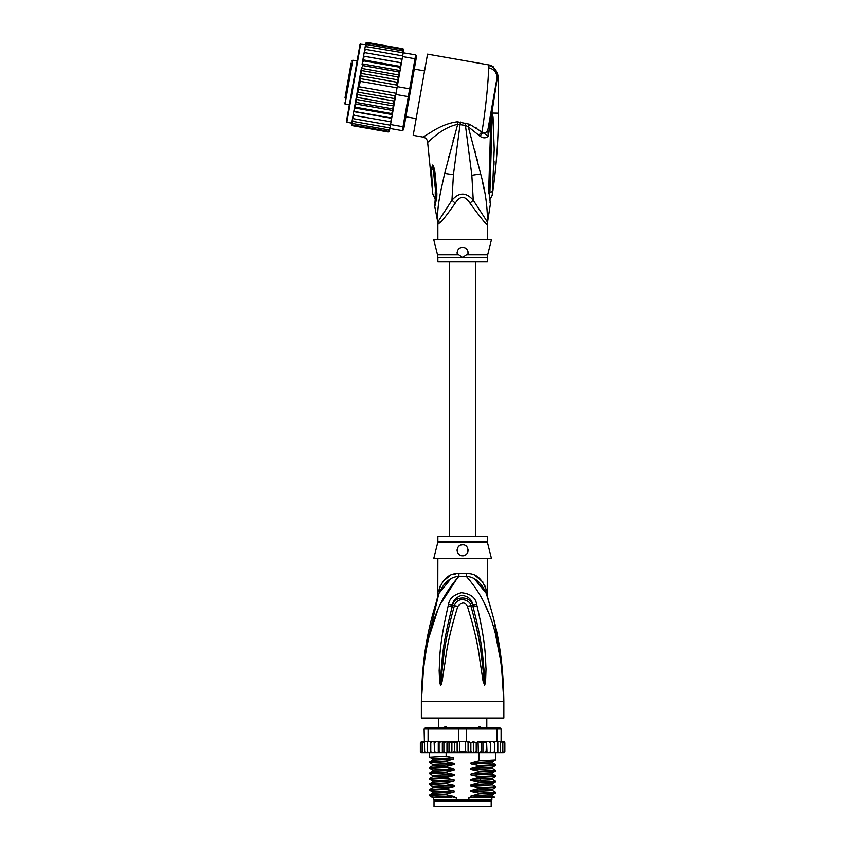 <?xml version="1.0" encoding="UTF-8"?>
<svg xmlns="http://www.w3.org/2000/svg" width="849" height="849" viewBox="0 0 849 849"><rect width="100%" height="100%" fill="white"/><g stroke="black" fill="none" stroke-linecap="round" stroke-linejoin="round"><path stroke-width="1.27" d="M491.2 806.55L434.019 806.55L434.019 801.605L491.2 801.605L491.2 806.55M436.354 800.501L436.354 801.605M488.865 800.501L488.865 801.605M486.806 727.922L486.806 718.021M438.413 727.922L438.413 718.021M443.327 728.315L444.887 726.818L446.139 726.818L447.996 728.315M477.223 728.315L479.08 726.818L480.332 726.818L481.892 728.315M444.887 726.818L446.139 726.818M479.08 726.818L480.332 726.818M423.757 665.138L421.369 701.529C423.651 626.159 441.703 596.083 458.863 576.418A10.995 1.645 90 0 0 458.916 573.627L458.587 573.637M487.358 541.386A5.497 5.497 90 0 0 487.517 542.723L437.702 542.723A5.497 5.497 -90 0 0 437.861 541.386L437.861 536.568L487.358 536.568L487.358 541.386L437.861 541.386M487.358 558.557L487.23 594.491M422.462 674.212L421.369 701.529C422.112 644.731 432.428 614.835 438.997 593.334C443.963 582.414 450.586 576.779 458.863 576.418L466.356 576.418C474.633 576.779 481.256 582.414 486.222 593.334C492.791 614.825 503.107 644.762 503.85 701.529C501.579 626.169 483.506 596.051 466.356 576.418A10.995 1.645 90 0 1 466.303 573.627C475.451 572.969 482.073 578.371 486.18 589.843C487.772 596.858 487.772 596.858 486.18 589.843L484.8 585.502M501.78 664.045L503.85 701.529L421.369 701.529L421.369 718.021L503.85 718.021L503.85 701.529L501.388 664.544L495.784 635.731M458.364 576.492L440.631 603.756M437.384 611.269L429.445 635.689M487.814 611.216L484.588 603.766M477.085 606.08C486.435 646.057 485.278 659.015 486.031 668.81L485.564 682.532L484.63 685.154L483.028 680.94L480.789 666.041C478.857 655.842 478.857 643.266 467.396 606.366C465.093 601.888 461.898 601.888 457.823 606.366C446.033 644.497 446.351 656.288 444.398 666.168L442.191 680.909C441.554 684.103 441.013 685.514 440.589 685.154L439.655 682.522L439.166 670.434C439.941 660.819 438.275 648.763 448.134 606.08L448.569 604.403C449.259 598.8 453.515 594.894 461.357 592.698C470.537 593.653 475.642 597.547 476.65 604.403L477.085 606.08A5.497 0.562 167.3 0 0 473.063 606.939C483.304 646.248 482.678 659.132 483.93 668.8L484.588 684.91L482.657 665.828C481.107 655.587 481.234 643.011 470.834 605.751C470.845 600.147 457.494 595.467 454.385 605.751C443.698 644.242 444.123 656.033 442.552 665.956L440.631 684.91L441.172 670.402C442.467 660.936 441.331 648.901 452.156 606.939L452.549 605.263C452.793 600.784 455.828 597.441 461.665 595.245C468.574 596.348 472.235 599.681 472.67 605.263L473.063 606.939L472.575 605.305C470.548 595.393 454.226 595.722 452.644 605.305L452.156 606.939A5.497 0.562 12.7 0 0 448.134 606.08M476.65 604.403A5.497 0.584 167.1 0 0 472.67 605.263L470.834 605.751A5.497 0.817 -15.8 0 0 467.396 606.366M485.564 682.532A5.497 0.722 -172.7 0 0 484.652 682.352L484.609 684.867A5.497 2.568 -128.3 0 1 484.747 685.101M484.63 685.154A5.497 2.929 -102.6 0 0 484.588 684.91L484.057 680.718L483.028 680.94M457.823 606.366A5.497 0.817 -164.2 0 0 454.385 605.751L452.549 605.263A5.497 0.584 12.9 0 0 448.569 604.403M442.191 680.909L441.162 680.696L440.631 684.91A5.497 2.929 -77.2 0 0 440.589 685.154M440.472 685.101A5.497 2.568 -51.7 0 1 440.61 684.867L440.567 682.331A5.497 0.722 -7.2 0 0 439.655 682.522M487.358 595.043L487.867 598.375L486.222 593.334C488.451 600.126 488.451 600.126 486.222 593.334A10.995 7.747 161.5 0 1 486.18 589.843M450.501 579.188L438.997 593.324C436.768 600.126 436.768 600.126 438.997 593.334A10.995 7.747 18.5 0 0 439.039 589.843C443.146 578.371 449.768 572.969 458.916 573.627L466.303 573.627M437.893 596.667L438.731 594.12M438.646 594.364L424.797 653.316M438.477 594.873L437.925 596.571M439.029 589.896L438.615 591.679M438.275 593.218L438.073 594.109M437.787 597.017L437.861 558.557M439.039 589.843C437.447 596.858 437.447 596.858 439.039 589.843L440.419 585.502M455.913 573.86L452.878 574.518M450.002 575.59L442.255 582.064M486.201 593.271L474.676 579.167M482.964 582.064L475.27 575.611M501.059 657.964L493.672 618.857M490.764 607.98L488.122 599.171M487.613 597.569L487.326 596.667M487.177 596.221L486.583 594.396M487.517 542.723L491.475 558.557L433.743 558.557L437.702 542.723M462.609 544.814C469.73 544.379 469.646 556.18 462.609 555.808C455.595 556.159 455.467 544.4 462.609 544.814A5.497 5.497 0 0 0 461.262 544.984L461.75 544.878M462.609 555.808L463.883 555.66A5.497 5.497 0 0 1 461.325 555.66M465.432 555.034L466.197 554.482M467.279 553.219L467.746 552.285A5.497 5.497 0 0 1 467.13 553.452M468.107 550.47L468.075 549.685M467.629 548.061L467.343 547.52M459.956 545.493L459.245 545.96M457.144 550.905A5.497 5.497 0 0 1 457.165 549.568L457.155 549.611M458.089 553.442A5.497 5.497 0 0 1 457.462 552.243L457.484 552.306M458.991 554.461L459.001 554.461A5.497 5.497 0 0 0 460.094 555.204M460.009 545.472A5.497 5.497 0 0 0 458.959 546.204M458.11 547.159A5.497 5.497 0 0 0 457.494 548.295M465.125 555.204A5.497 5.497 0 0 0 466.218 554.461M468.075 550.916A5.497 5.497 0 0 0 468.054 549.579M467.725 548.295A5.497 5.497 0 0 0 467.109 547.159M466.25 546.194A5.497 5.497 0 0 0 465.178 545.451M475.196 797.752L471.768 797.137L492.59 795.991L494.553 797.147L468.913 797.752L468.913 799.673L433.33 799.673L433.33 797.752M456.306 799.673L456.306 797.752L453.122 797.752M491.889 797.752L491.889 799.673L491.062 800.501L434.157 800.501L433.33 799.673M468.913 799.673L491.889 799.673M494.553 797.147L493.948 797.752L477.149 797.752M473.349 752.628L470.866 751.567L468.075 752.458L465.379 751.567L459.84 751.567L457.155 752.522L454.353 751.567L451.901 752.66L449.004 751.567L447.529 752.66L486.573 752.66L486.137 751.567L482.932 752.66L482.932 741.665L481.341 742.769L481.341 751.567L478.337 752.66L478.083 741.665L476.215 742.769L476.215 751.567L473.349 752.628L473.349 741.697L476.215 742.769M432.279 741.665L430.772 742.769L430.942 741.665L434.094 741.665L428.087 741.665L428.087 729.015L458.64 729.015L458.64 741.665L465.379 741.665L465.379 751.567M468.075 752.458L468.075 741.877L465.379 741.665M466.579 741.665L466.239 727.922L499.997 727.922L501.101 729.015L497.132 729.015L496.368 727.922M428.851 727.922L428.087 729.015L424.118 729.015L425.222 727.922L458.98 727.922L458.64 729.015L497.132 729.015L497.132 741.665L490.552 741.665L490.531 751.567L488.833 752.66L487.039 752.66L486.573 741.665L486.137 751.567M458.98 727.922L466.239 727.922M502.841 741.665L504.136 742.769L502.841 741.665L497.132 741.665M501.324 741.665L502.704 742.769L501.101 741.665L501.101 729.015M424.118 729.015L424.638 751.567L425.179 752.66L426.081 752.66L424.638 751.567M428.087 741.665L424.638 741.665M502.704 742.769L502.704 751.567L501.971 752.66L499.138 752.66L500.04 752.66L500.581 751.567L499.138 752.66L490.605 752.66L490.605 741.665L478.083 741.665M500.581 741.665L500.581 751.567M497.45 752.66L497.811 751.567L496.325 752.66L497.45 752.66M497.811 741.665L497.811 751.567M494.277 752.66L494.447 751.567L492.94 752.66L494.277 752.66M494.447 742.769L494.277 741.665L492.94 741.665L494.447 742.769L494.447 751.567M492.94 741.665L491.125 741.665M490.605 752.66L490.531 751.567L490.552 752.66L488.833 752.66M487.039 741.665L488.833 741.665L490.531 742.769M490.499 751.758L490.552 752.66L484.089 752.66M482.932 741.665L486.137 742.769M482.932 752.66L481.341 751.567M478.337 741.665L481.341 742.769M478.337 752.66L476.215 751.567M468.075 741.877L470.866 742.769L473.349 741.697M470.866 742.769L470.866 751.567M459.84 741.665L459.84 751.567M502.205 741.665L503.818 741.665L504.858 742.769L504.858 751.567L503.818 752.66L504.847 751.715M490.531 751.567L490.552 752.66M501.865 741.665L503.68 741.665L504.858 742.769L504.858 751.567L503.68 752.66M504.136 742.769L504.136 751.567L503.245 752.66L500.846 752.66M504.136 751.567L502.841 752.66M502.704 751.567L501.324 752.66M482.359 752.66L478.698 752.66M420.414 751.927L423.014 752.66M423.895 752.66L422.515 751.567L423.248 752.66L428.321 752.66M428.321 752.585L427.408 751.567L428.894 752.66L432.279 752.66L430.942 752.66L430.772 751.567L432.279 752.66L434.667 752.66L434.688 751.567L434.667 752.66L442.966 752.66L443.878 751.567L446.128 752.66L442.34 752.66L442.34 741.665L442.966 741.665L434.624 741.665L442.34 741.665M421.083 751.567L422.377 752.66L421.083 751.567L421.083 742.769L422.377 741.665L424.118 741.665L422.515 742.769L423.895 741.665M436.322 741.665L434.688 742.769L434.667 741.665L434.688 751.567L436.322 752.66L434.667 752.66M439.092 751.567L438.721 752.66L441.034 752.66L439.092 751.567L439.092 742.769L441.034 741.665M478.083 752.66L462.408 752.66M504.858 742.769L504.37 741.824M478.698 741.665L482.359 741.665M484.089 741.665L486.573 741.665M488.833 741.665L490.552 741.665M421.401 741.665L420.361 742.769L421.401 741.665L420.361 742.769L421.401 741.665L423.014 741.665M421.539 741.665L423.354 741.665M421.083 742.769L422.377 741.665M446.977 741.665L456.189 741.665L446.128 741.665L446.977 741.665L446.977 752.66L447.529 752.66L446.128 752.66L446.149 756.289L453.324 757.796L453.324 759.218L446.149 761.097L446.149 761.797L453.451 763.325C455.181 763.729 455.181 764.185 453.451 764.694L446.149 766.594L446.149 767.294L453.451 768.823C455.181 769.226 455.181 769.682 453.451 770.192L446.149 772.091L446.149 772.792L453.451 774.32C455.181 774.723 455.181 775.179 453.451 775.689L446.149 777.588L446.149 778.289L453.451 779.817C455.181 780.22 455.181 780.677 453.451 781.186L446.149 783.086L446.149 783.786L453.451 785.314C455.181 785.718 455.181 786.174 453.451 786.683L446.149 788.583L446.149 789.283L453.451 790.812C455.181 791.215 455.181 791.671 453.451 792.181L446.149 794.08L446.149 794.781L453.451 796.309C455.181 796.712 455.181 797.169 453.451 797.689M443.878 742.769L442.966 741.665L446.128 741.665L443.878 742.769L443.878 751.567M441.034 752.66L442.34 752.66M436.322 752.66L438.286 752.66L438.286 741.665M422.377 752.66L424.373 752.66M421.539 752.66L423.354 752.66M447.529 741.665L449.004 742.769L449.004 751.567M449.004 742.769L451.901 741.676L454.353 742.769L454.353 751.567M451.901 752.66L451.901 741.676M454.353 742.769L458.64 741.665M457.155 752.522L457.155 741.803M438.721 741.665L439.092 742.769M456.189 741.665L457.622 741.856M430.772 742.769L430.772 751.567M434.614 752.66L434.094 741.665M427.408 741.665L427.408 751.567M422.515 742.769L422.515 751.567M420.361 742.769L420.361 751.567L420.361 742.769M434.688 742.769L434.667 741.665M471.768 797.137C470.028 796.723 470.028 796.266 471.768 795.768L479.069 793.868L495.572 792.987L495.604 792.255L479.069 793.168L479.069 793.868M479.069 793.168L471.768 791.639C470.028 791.226 470.028 790.769 471.768 790.27L479.069 788.371L495.572 787.49L495.604 786.758L479.069 787.67L479.069 788.371M479.069 787.67L471.768 786.142C470.028 785.728 470.028 785.261 471.768 784.773L479.069 782.874L495.572 781.993L495.604 781.26L479.069 782.173L479.069 782.874M479.069 782.173L471.768 780.645C470.028 780.22 470.028 779.764 471.768 779.276L479.069 777.376L495.572 776.495L495.604 775.753L479.069 776.676L479.069 777.376M479.069 776.676L471.768 775.148C470.028 774.723 470.028 774.267 471.768 773.779L479.069 771.879L495.561 770.998L495.604 770.255L479.069 771.179L479.069 771.879M479.069 771.179L471.768 769.65C470.028 769.226 470.028 768.769 471.768 768.281L479.069 766.382L495.561 765.501L495.604 764.758L479.069 765.681L479.069 766.382M479.069 765.681L471.768 764.153C470.028 763.729 470.028 763.272 471.768 762.773L479.069 760.874L495.561 760.004L495.604 752.66M479.069 752.66L479.069 760.874M471.768 791.639L492.59 790.493L495.604 792.255M471.768 786.142L492.59 784.996L495.604 786.758M471.768 775.148L492.59 774.001L495.604 775.753M471.768 764.153L492.59 762.996L495.604 764.758M471.768 769.65L492.59 768.504L495.604 770.255M446.149 794.08L429.647 794.961L429.658 795.746L432.894 797.752M429.647 794.961L432.629 793.242L453.451 792.181M446.149 783.086L429.615 784.009L429.615 784.699L446.149 783.786M429.647 783.967L432.629 782.247L453.451 781.186M492.59 790.493L492.611 789.199M492.59 795.991L492.59 794.706L471.768 795.768M446.149 788.583L429.615 789.506L429.615 790.207L446.149 789.283M429.658 789.464L432.629 787.745L453.451 786.683M492.59 784.996L492.59 783.712L471.768 784.773M471.768 780.645L489.703 779.934L492.59 779.499L492.611 778.204M433.022 796.107C426.071 795.662 430.443 795.226 446.149 794.781M453.451 785.314L432.629 786.461L429.615 784.699M453.451 790.812L432.629 791.958L429.615 790.207M429.668 779.255L446.149 778.289M446.149 777.588L429.658 778.469L429.615 779.202M432.619 776.761L432.629 775.466L429.615 773.704L446.149 772.792M446.149 772.091L429.658 772.972L429.615 773.704M429.658 772.972L432.629 771.253L432.629 769.969L429.615 768.207L446.149 767.294M446.149 766.594L429.658 767.464L429.615 768.207M446.149 761.097L429.615 762.009L429.615 762.71L446.149 761.797M453.451 763.325L432.629 764.471L429.615 762.71M453.324 757.828L432.629 758.974L429.615 757.212L446.149 756.289M451.243 797.752L434.784 797.752C429.509 797.275 435.739 796.797 453.451 796.309M471.768 790.27L492.59 789.209L495.561 787.49M429.658 779.244L432.629 780.963L453.451 779.817M471.768 779.276L492.59 778.215L495.561 776.495M432.629 775.466L453.451 774.32M432.629 769.969L453.451 768.823M471.768 773.779L492.611 772.707M471.768 768.281L492.611 767.209M471.768 762.773L492.611 761.712M495.561 770.998L492.59 772.717L492.579 773.991M492.59 768.504L492.59 767.22L495.561 765.501M492.59 762.996L492.59 761.723L495.561 760.004M429.658 778.469L432.629 776.75L453.451 775.689M432.629 771.253L453.451 770.192M432.629 764.471L432.629 765.756L453.451 764.694M432.608 760.258L453.324 759.197M467.311 741.962L469.03 741.665M351.136 63.113L345.034 97.72M357.1 60.979L352.77 60.215L351.497 61.107M352.77 60.215L345.034 104.077L349.363 104.841M416.169 118.573L405.886 116.759M424.574 70.923L414.291 69.109M347.092 86.057L349.746 71.051M346.222 91.023L345.893 92.859M349.215 74.043L349.417 72.887M365.569 44.604L360.061 44.19L346.403 121.63L358.957 50.42M400.081 70.531L400.282 69.395L399.985 71.104L400.081 70.531L362.173 63.845L362.979 65.617L398.722 71.921L399.348 74.712L397.672 84.221L399.285 75.062L361.377 68.376L354.914 105.021L355.646 107.218L391.389 113.522L392.822 111.707L392.397 114.148L391.389 113.522M361.334 68.62L362.099 70.658L360.549 73.29L361.165 75.922L359.806 78.522L360.209 81.334L359.254 86.789L357.907 89.283L358.299 92.191L356.813 94.451L357.365 97.455L355.964 99.11M391.039 121.81L391.654 118.308L353.757 111.622L353.131 115.124L354.203 115.411L353.396 113.649L354.203 115.411L391.039 121.81L390.561 124.548L403.01 126.745L402.32 130.65L403.593 129.759L409.462 96.51L408.316 96.659L409.006 92.743L409.696 88.837L410.725 89.368L415.957 59.685L415.002 58.751L415.692 54.845L416.583 56.119L415.957 59.685M397.672 84.221L397.247 86.64L409.696 88.837L415.002 58.751L402.543 56.554L401.45 62.794L402.065 59.292L400.993 59.006L401.81 60.767L400.993 59.006L365.261 52.712L363.903 54.081L363.542 56.108L401.418 62.943L400.717 66.954L401.45 62.794L363.542 56.108L365.367 45.782L366.694 44.572L402.437 50.876L403.264 52.468L402.437 50.876M397.247 86.64L393.862 105.796L393.108 103.758L394.658 101.127L356.813 94.451M409.462 96.51L410.725 89.368M395.867 94.462L408.316 96.659L403.01 126.745L404.23 126.183M390.561 124.548L389.871 128.454L402.32 130.65M366.322 46.663L364.985 47.947L365.155 46.96L366.322 46.663L415.692 54.845M403.148 53.158L402.543 56.554M389.946 121.704L391.304 120.335M389.84 128.634L388.513 129.844L389.871 128.454L389.489 130.587L388.258 131.255L389.574 130.152L389.394 131.139L388.131 131.966L389.426 130.99L389.691 129.472M351.783 122.787L351.518 124.304L352.399 125.663L388.131 131.966L389.426 130.99M403.413 51.63L403.721 49.773M403.71 49.964L403.073 48.828M403.689 50.112L402.808 48.754L367.065 42.45L365.802 43.278L365.516 44.944M403.54 50.951L402.681 49.465L403.54 50.951L403.264 52.468M393.129 109.999L392.217 108.799L393.756 106.39L392.822 111.707M391.686 118.16L390.625 117.852L392.005 116.366L391.654 118.308M401.11 64.726L400.314 62.868M400.282 69.395L400.717 66.954L399.55 67.198L400.282 69.395M399.285 75.062L399.985 71.104L398.722 71.921M397.077 85.866L396.908 82.226L398.383 79.965L397.831 76.951L399.242 75.306M360.209 81.334L397.035 87.818M359.254 86.789L396.069 93.273M358.299 92.191L394.032 98.495L395.401 95.895L357.907 89.283M395.401 95.895L395.443 95.13M394.658 101.127L394.032 98.495M398.383 79.965L360.549 73.29M362.099 70.658L397.831 76.951M361.165 75.922L396.908 82.226M397.3 85.133L359.806 78.522M357.365 97.455L393.108 103.758M392.005 116.366L392.397 114.148M393.756 106.39L393.862 105.796M388.513 129.844L352.77 123.54L351.932 121.948L353.152 115.008L352.59 118.244L353.619 118.722L352.802 117.003M353.619 118.722L390.444 125.217M352.653 117.862L352.314 119.783L353.142 121.449L389.956 127.944M352.314 119.783L352.144 120.77L353.142 121.449M351.932 121.948L352.77 123.54M351.964 121.789L351.666 123.466L352.515 124.952L388.258 131.255M351.666 123.466L352.515 124.952M352.133 125.588L351.539 124.983M365.855 43.097L367.065 42.45L365.802 43.278M365.632 44.265L366.938 43.161L365.632 44.265L365.335 45.942M366.938 43.161L402.681 49.465M365.367 45.782L366.694 44.572M364.985 47.947L364.646 49.868M364.486 50.728L364.709 49.486L365.845 49.391L364.486 50.728L364.136 52.723M365.845 49.391L402.67 55.885M363.903 54.081L364.157 52.606L365.261 52.712M392.217 108.799L356.474 102.496L355.858 99.704M393.819 106.04L355.911 99.354M356.474 102.496L355.222 103.313M393.023 110.561L355.115 103.886M354.914 105.021L354.097 109.691L354.882 111.548L390.625 117.852M355.646 107.218L354.489 107.462M392.312 114.604L354.404 107.919M354.097 109.691L353.152 115.008M354.882 111.548L353.778 111.474M363.542 56.108L363.202 58.05L364.582 56.565M400.792 66.498L362.894 59.812L363.202 58.05L362.077 64.418M362.894 59.812L363.818 60.895L399.55 67.198M362.81 60.268L362.374 62.709L363.818 60.895M362.173 63.845L362.374 62.709M362.979 65.617L361.441 68.026M353.237 82.915L347.411 115.942M462.609 247.335C466.313 247.717 468.117 249.871 468.022 253.798L462.609 257.491L437.861 257.491L437.861 261.63L487.358 261.63L487.358 257.491L462.609 257.491L457.197 253.798C457.049 249.956 458.853 247.802 462.609 247.335A5.497 5.497 0 0 1 463.904 247.494M435.781 192.787L432.81 165.205C433.51 165.651 434.274 168.314 435.102 173.196L433.903 173.483L435.792 192.617M435.781 192.702L435.25 192.405C435.304 200.491 435.325 200.481 435.304 192.383M432.587 191.375L432.587 191.375C432.852 194.814 432.852 194.814 432.566 191.386C432.852 194.814 432.852 194.814 432.566 191.386L431.472 169.057L433.043 170.023L432.81 165.205M465.178 247.972A5.497 5.497 0 0 1 466.271 248.736M467.788 250.996A5.497 5.497 0 0 1 468.086 252.376M457.112 253.013A5.497 5.497 0 0 1 457.123 252.45M458.906 248.778A5.497 5.497 0 0 1 460.02 247.982M492.049 113.458L492.155 117.459L492.208 113.172L493.057 117.173L492.155 117.459L489.926 192.288C490.064 200.778 490.064 200.778 489.926 192.288L492.462 191.609L492.409 192.214M492.462 191.609C492.176 196.257 492.176 196.246 492.462 191.609L494.214 149.159L493.057 117.173M494.086 161.034L493.991 165.184M493.842 170.097L493.662 174.576M492.038 113.034L491.847 115.05L491.921 113.055L498.352 113.172C498.352 140.647 496.315 167.975 492.261 195.153L489.512 200.343M434.911 203.219L435.686 193.031A8.246 1.411 176.1 0 0 436.885 193.668L436.885 193.583A8.246 1.411 176.1 0 1 435.675 192.946L435.686 193.031A8.246 1.411 176.1 0 1 435.686 192.988M436.885 193.583L435.102 173.196M431.472 169.057L432.47 165.056M488.377 127.01L487.825 130.184C487.294 132.009 485.543 132.9 482.55 132.837L479.982 136.222C483.283 138.408 486.063 138.355 488.324 136.042L497.588 75.954L498.352 75.826L493.036 66.413L489.268 65.002L488.462 67.708C488.95 76.622 485.395 112.164 481.914 131.998L469.614 124.241L457.388 121.789C449.068 122.84 440.493 126.172 431.663 131.775L423.089 137.082C425.774 137.75 427.291 139.459 427.631 142.208L432.778 193.943L435.696 199.982M436.885 193.668L436.779 197.796L435.898 195.652M436.779 197.796L434.784 206.615L435.526 199.122M466.653 254.827L487.687 254.827L491.475 239.641L433.743 239.641L437.532 254.827L458.566 254.827M439.05 223.393L437.978 224.242A10.995 10.941 90 0 0 437.766 222.077L434.784 206.615M438.742 220.39L439.304 223.149C441.597 221.738 446.903 215.073 455.244 203.144L451.965 200.226L437.766 222.077C436.906 206.604 440.122 194.113 444.674 173.408L457.685 124.336L465.443 125.408L471.842 175.265L473.254 200.226C466.143 192.044 459.044 192.044 451.965 200.226L453.43 174.714L460.402 121.991M457.388 121.789L457.685 124.336C440.811 127.775 428.002 143.046 427.631 142.208M496.835 79.042L497.588 75.954C497.089 70.446 494.203 66.975 488.918 65.532M465.91 123.041L465.443 125.408L468.266 126.798L480.672 173.939C485.288 190.611 487.549 206.657 487.453 222.077L473.254 200.226L469.975 203.144C465.061 195.461 460.158 195.461 455.244 203.144M469.614 124.241L468.266 126.798L478.794 135.203L481.914 131.998L488.324 136.042L487.825 130.184L496.867 78.861C497.249 72.897 494.447 69.172 488.462 67.708M497.567 75.519L497.27 73.523M493.036 66.413L489.268 65.002L427.535 54.113L413.208 135.341L423.089 137.082M453.918 137.474L453.048 140.669M448.962 156.057L448.357 158.434M440.939 221.472L442.17 220.178M491.497 114.912L490.616 162.605L489.544 163.019L490.839 120.049L491.688 120.187M490.298 203.484L489.364 193.285L490.616 162.605M489.332 193.169L488.61 193.721C490.552 209.926 490.552 209.926 488.61 193.721L489.332 193.169C490.351 206.891 490.351 206.891 489.332 193.169L488.61 193.721L489.544 163.019M491.953 113.405L490.987 112.217L489.364 121.449M487.814 130.205L486.201 132.189M487.358 239.641L487.453 222.077A10.995 10.941 -90 0 0 487.241 224.242C486.955 225.526 481.203 218.501 469.975 203.144M475.185 127.244L476.883 128.348M479.972 130.523L481.903 131.988M487.358 224.242L486.615 223.818M485.458 222.693L484.386 221.589M482.614 219.7L480.63 217.524M479.982 136.222L478.794 135.203M484.28 190.441L482.603 182.408M474.697 150.093L475.111 151.663M476.469 156.895L477.371 160.408M481.999 782.078L480.258 780.369L480.258 779L481.999 777.281M360.698 43.745L346.848 122.267L346.403 121.63M437.978 224.242L437.649 222.077M489.141 192.67L489.926 192.288M453.43 174.714L444.674 173.408M471.842 175.265L480.672 173.939M438.997 593.334L436.8 599.765M486.222 593.334L488.419 599.765M429.615 757.212L429.615 752.66M495.572 792.987L492.59 794.706M495.572 781.993L492.59 783.712M432.629 791.958L432.629 793.242M432.629 786.461L432.629 787.745M432.629 780.963L432.629 782.247M432.629 758.974L432.629 760.248L429.658 761.967M429.658 767.475L432.629 765.756M495.561 781.218L492.59 779.499M449.408 261.63L449.408 536.568M475.811 261.63L475.811 536.568M345.034 104.077L344.142 102.803M351.73 123.126L346.848 122.267M487.358 257.491L487.687 254.827M437.532 254.827L437.861 257.491M434.401 177.558L435.675 192.946M498.352 75.826L498.352 113.172M437.861 224.242L437.861 239.641M490.637 162.658L490.913 151.462M489.99 202.136L490.138 202.837M490.414 203.962L487.57 222.077"/></g></svg>
